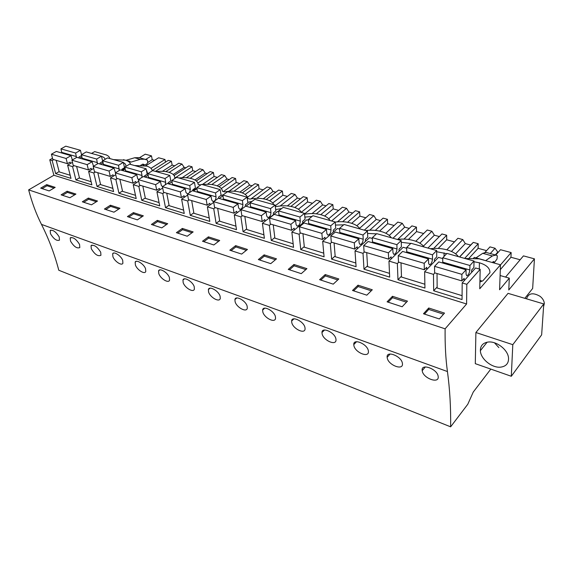 <?xml version="1.0" encoding="UTF-8"?>
<svg xmlns="http://www.w3.org/2000/svg" width="573" height="573" viewBox="0 0 573 573"><rect width="100%" height="100%" fill="white"/><g stroke="black" fill="none" stroke-linecap="round" stroke-linejoin="round"><path stroke-width="0.86" d="M447.441 371.548C449.826 389.139 450.894 407.568 450.636 426.828L58.775 270.234C54.664 254.426 48.898 239.149 41.478 224.394L447.441 371.548C445.708 359.142 444.935 344.903 445.114 328.83L28.65 189.878C31.93 202.477 36.206 213.987 41.478 224.394M52.508 158.27L49.765 159.817L53.883 175.252L28.65 189.878M61.841 153.02L60.953 148.865L75.615 153.048L80.442 150.298L81.509 154.66M106.406 154.989L94.674 151.616L91.551 153.421M139.526 157.69L145.248 154.187L151.473 155.856L152.232 159.681L154.56 160.311M450.636 426.828L467.783 404.259L473.255 392.054L490.803 369.098M500.48 264.912L511.152 252.578L500.487 249.713L495.76 255.057M511.152 252.578L510.951 257.263L520.162 259.77M524.839 298.332L532.661 288.455L534.43 258.838L523.436 255.88L505.558 277.088M165.49 162.166L164.981 159.487L158.614 157.776L145.692 165.855M155.448 171.399L171.413 161.221L168.297 160.383L152.232 170.575M171.413 161.221L172.136 165.096L174.765 165.812M185.888 167.825L184.155 167.359L181.97 164.057L178.805 163.205L165.762 171.614M175.066 177.952L192.055 166.772L188.825 165.905L174.099 175.546M192.055 166.772L192.736 170.697L195.687 171.499M207.168 173.598L205.198 173.06L202.992 169.708L199.705 168.827L186.318 177.737M197.893 183.088L213.428 172.516L210.09 171.621L196.317 180.939M213.428 172.516L214.066 176.498L217.368 177.401M229.214 179.578L226.994 178.977L224.759 175.567L221.357 174.65L207.383 184.277M221.293 188.538L235.582 178.475L232.122 177.544L219.015 186.719M235.582 178.475L236.169 182.515L239.843 183.51M252.084 185.781L249.592 185.1L247.328 181.634L243.804 180.688L228.956 191.282M245.165 194.433L258.552 184.649L254.964 183.689L242.293 192.893M258.552 184.649L259.089 188.746L263.157 189.856M275.814 192.213L273.035 191.461L270.743 187.93L267.082 186.948L250.981 198.881M269.639 200.751L282.389 191.06L278.664 190.057L266.216 199.461M282.389 191.06L282.869 195.214L287.36 196.439M300.453 198.895L297.373 198.057L295.045 194.462L291.242 193.445L275.219 205.793M294.801 207.49L307.142 197.721L303.267 196.675L290.891 206.416M307.142 197.721L307.558 201.932L312.5 203.279M326.058 205.836L322.649 204.912L320.293 201.252L316.339 200.192L301.262 212.318M320.737 214.667L332.863 204.633L328.838 203.551L316.339 213.822M332.863 204.633L333.214 208.909L338.643 210.391M352.682 213.056L348.921 212.039L346.536 208.314L342.425 207.204L328.694 218.757M347.553 222.274L359.615 211.831L355.425 210.699L342.604 221.73M359.615 211.831L359.887 216.164L365.839 217.783M380.4 220.576L376.253 219.452L373.84 215.656L369.564 214.503L356.821 225.741M375.279 230.396L387.448 219.316L383.093 218.141L369.735 230.21M387.448 219.316L387.642 223.721L394.16 225.49M409.265 228.405L404.717 227.166L402.26 223.298L397.812 222.102L385.808 233.24M403.979 239.084L416.449 227.109L411.901 225.891L397.741 239.378M416.449 227.109L416.55 231.585L423.669 233.519M439.355 236.563L434.37 235.209L431.884 231.263L427.243 230.017L415.762 241.262M433.697 248.431L446.675 235.238L441.933 233.963L427.938 248.066M446.675 235.238L446.689 239.779L454.446 241.892M459.517 256.955L470.641 245.043L465.297 243.597L462.776 239.571L457.934 238.268L446.804 249.835M470.641 245.043L473.269 242.393L478.211 243.718L478.126 248.331L486.584 250.63M498.037 252.478L495.029 248.245L489.972 246.884L485.016 252.364M145.714 159.416L151.473 155.856M150.957 168.34L164.981 159.487M500.1 275.527L509.29 278.156L499.592 289.752L500.487 264.805L479.759 288.763L480.174 269.296L466.823 284.323L466.594 303.991L445.114 328.83M534.43 258.838L508.788 289.981L509.29 278.156M465.011 258.502L479.107 258.838L500.487 264.805M458.421 256.647C456.144 253.667 452.426 251.44 447.269 249.964L446.582 249.771C441.382 248.367 435.967 248.023 430.337 248.746M424.056 246.977C422.007 244.119 418.534 241.985 413.62 240.574L412.961 240.395C407.997 239.056 402.762 238.733 397.261 239.435M391.266 237.752C389.439 235.002 386.173 232.96 381.482 231.614L380.859 231.435C376.11 230.16 371.053 229.866 365.674 230.547M359.944 228.935C358.318 226.299 355.26 224.337 350.776 223.047L350.175 222.883C345.548 221.636 340.563 221.371 335.219 222.088M329.998 220.512C328.551 217.969 325.679 216.085 321.389 214.854L320.816 214.689C315.809 213.364 310.401 213.213 304.578 214.245M301.334 212.447C300.059 209.997 297.366 208.185 293.254 207.003L292.703 206.853C287.725 205.535 282.288 205.435 276.401 206.552L275.276 206.23M273.873 204.719C272.748 202.362 270.22 200.614 266.287 199.483L265.757 199.332C260.98 198.072 255.694 197.986 249.907 199.075L247.837 198.487C247.357 195.651 244.886 193.574 240.409 192.263L239.901 192.12C235.317 190.916 230.174 190.838 224.487 191.898L222.503 191.339C222.174 188.596 219.86 186.59 215.57 185.337L215.083 185.201C211.387 184.205 207.175 184.019 202.441 184.621M200.851 184.871L198.172 184.47C197.979 181.82 195.823 179.886 191.697 178.676L191.224 178.547C187.672 177.594 183.582 177.415 178.941 178.01M156.329 171.649C160.884 171.062 164.866 171.234 168.283 172.144L168.734 172.272C172.702 173.44 174.715 175.302 174.779 177.866L175.503 178.074M152.268 170.847C151.945 168.684 150.069 167.108 146.638 166.106L134.569 165.525M130.601 164.408C130.214 162.481 128.467 161.07 125.358 160.175L113.604 159.631M109.78 158.549C109.565 157.023 108.39 155.82 106.277 154.939L106.377 154.882M105.103 159.351C104.866 158.019 103.67 157.038 101.528 156.415M281.63 208.593L275.677 209.546M144.625 176.14L145.993 174.944M147.06 173.461L147.376 172.595L146.28 169.629M170.647 182.737L168.634 183.869M252.163 201.324L247.787 202.341M223.341 194.748L220.555 195.665M196.947 188.338L192.9 190.193M376.475 233.863L367.551 233.433M343.621 224.86L335.456 225.053M312.056 216.444L304.865 217.11M410.769 243.468L401.258 242.3M103.52 165.067L102.703 160.769L107.523 157.919L123.353 162.367L124.513 167.688L121.863 169.314L122.106 170.432L125.007 167.968M125.773 166.499L125.845 166.206C126.074 164.73 125.265 163.556 123.424 162.689M446.661 253.703L436.69 251.719M479.909 282.009L482.881 280.806L489.936 272.705C490.037 268.228 486.527 264.927 479.422 262.799L473.986 261.754M466.823 284.323L462.189 282.94L475.59 267.985L480.174 269.296M219.158 198.466L223.026 195.808M245.967 206.208L249.685 203.429L250.251 203.594M270.907 224.158L269.367 225.375L262.42 223.298L277.654 211.423L278.707 211.724M300.646 232.996L299.127 234.257L291.858 232.086L306.884 219.774L308.482 220.233M331.803 242.257L330.306 243.568L322.685 241.29L337.483 228.52L339.667 229.143M364.478 251.97L363.017 253.33L355.016 250.945L369.542 237.68L372.371 238.49M398.794 262.169L397.361 263.587L388.96 261.08L403.163 247.285L406.701 248.295M434.871 272.891L433.475 274.367L424.636 271.731L438.474 257.377L442.786 258.609M49.765 159.817L52.164 160.533L55.631 173.619L70.988 178.375L67.607 165.139L72.578 166.621L75.93 179.908L91.888 184.85L88.622 171.413L93.793 172.96L97.023 186.44L113.604 191.583L110.482 177.938L115.853 179.542L118.948 193.237L136.202 198.58L133.222 184.728L138.824 186.404L141.76 200.306L159.724 205.872L156.916 191.805L162.753 193.545L165.518 207.67L184.241 213.471L181.612 199.175L187.7 200.994L190.279 215.341L209.811 221.393L207.383 206.867L213.736 208.765L216.107 223.348L236.499 229.666L234.293 214.904L240.932 216.881L243.081 231.7L264.382 238.304L262.42 223.298M53.769 159.623L52.164 160.533M53.883 175.252L466.594 303.991M462.189 282.94L462.046 299.557L433.675 290.762L433.475 274.367M424.636 271.731L424.944 288.054L397.977 279.703L397.361 263.587M388.96 261.08L389.669 277.124L363.998 269.174L363.017 253.33M355.016 250.945L356.084 266.717L331.624 259.139L330.306 243.568M322.685 241.29L324.082 256.804L300.746 249.57L299.127 234.257M291.858 232.086L293.548 247.343L271.265 240.438L269.367 225.375M49.163 190.924L55.18 187.364L46.7 184.628L40.683 188.145L49.163 190.924M293.963 264.482L306.913 268.658L301.248 273.65L288.262 269.389L293.963 264.482L294.107 265.8L289.487 269.79M270.75 263.644L258.359 259.576L264.132 254.849L276.494 258.838L270.75 263.644M358.025 285.168L372.285 289.773L366.827 295.174L352.51 290.475L358.025 285.168L358.118 286.536L353.648 290.848M333.235 284.151L319.612 279.674L325.22 274.574L338.808 278.965L333.235 284.151M110.417 205.206L104.415 209.059L113.963 212.189L119.958 208.286L110.417 205.206L110.689 206.387L105.826 209.517M137.362 219.874L143.336 215.835L133.402 212.626L127.421 216.608L137.362 219.874M67.12 191.217L61.103 194.841L69.913 197.735L75.93 194.068L67.12 191.217L67.413 192.37L62.536 195.314M88.335 198.072L82.326 201.811L91.494 204.819L97.503 201.03L88.335 198.072L88.629 199.239L83.751 202.276M213.829 244.965L219.695 240.495L208.4 236.85L202.513 241.247L213.829 244.965M235.639 245.645L229.809 250.208L241.641 254.09L247.45 249.463L235.639 245.645L235.84 246.927L231.105 250.63M161.765 227.875L167.71 223.706L157.353 220.361L151.394 224.473L161.765 227.875M182.329 228.426L176.405 232.681L187.228 236.234L193.144 231.922L182.329 228.426L182.558 229.666L177.752 233.125M392.476 296.298L387.09 301.821L402.146 306.763L407.475 301.14L392.476 296.298L392.541 297.688L388.172 302.179M428.719 308.002L423.476 313.76L439.326 318.96L444.505 313.102L428.719 308.002L428.747 309.413L424.486 314.097M59.212 236.943C55.896 231.721 52.881 229.58 50.173 230.532L50.51 233.763C53.747 239.056 56.741 241.183 59.485 240.144L59.212 236.943M335.9 338.829L336.014 339.932C336.15 346.192 323.208 340.333 322.105 333.78L321.976 332.512C321.754 326.546 334.782 332.354 335.9 338.829M368.346 350.776L368.425 351.485C368.976 358.34 354.837 352.381 353.885 345.483L353.785 344.595C353.169 338.041 367.372 343.965 368.346 350.776M169.386 277.511L169.565 280.19C168.476 283.678 160.397 278.614 158.793 273.636L158.578 270.886C159.53 267.598 167.796 272.583 169.386 277.511M122.694 260.321C121.025 255.744 113.741 251.046 112.666 253.746L112.924 256.747C114.6 261.352 121.691 266.137 122.894 263.265L122.694 260.321M145.563 268.744C143.93 263.995 136.188 259.161 135.164 262.133L135.4 265.027C137.04 269.804 144.597 274.725 145.757 271.566L145.563 268.744M79.561 244.442L79.812 247.572C76.954 248.761 73.86 246.619 70.529 241.133L70.221 237.967C73.036 236.871 76.152 239.027 79.561 244.442M100.712 252.227C97.188 246.612 93.965 244.435 91.035 245.695L91.315 248.789C94.76 254.476 97.962 256.64 100.934 255.272L100.712 252.227M247.135 306.147C245.724 300.539 235.496 295.124 234.923 299.572L235.109 301.742C236.527 307.407 246.605 312.887 247.292 308.202L247.135 306.147M220.104 296.191C218.614 290.826 209.124 285.562 208.393 289.573L208.579 291.972C210.076 297.387 219.402 302.73 220.268 298.483L220.104 296.191M194.211 286.658C192.664 281.515 183.826 276.394 182.966 280.025L183.167 282.618C184.721 287.796 193.388 293.004 194.383 289.157L194.211 286.658M275.391 316.547C274.059 310.673 263.007 305.123 262.642 310.036L262.814 311.941C264.146 317.879 275.069 323.501 275.541 318.323L275.391 316.547M402.396 363.318C401.587 356.148 386.08 350.11 387.155 357.287L387.212 357.753C387.993 365.022 403.464 371.068 402.432 363.59L402.396 363.318M304.943 327.434C303.711 321.267 291.729 315.587 291.628 321.002L291.786 322.613C293.011 328.845 304.886 334.589 305.08 328.895L304.943 327.434M438.18 376.49C439.441 384.39 422.767 378.173 422.215 370.645L422.215 370.624C420.618 362.931 437.242 368.754 438.152 376.303L438.18 376.49M143.071 165.382L144.117 164.738M147.934 162.352L152.232 159.681M128.574 161.579L129.254 161.163L123.388 159.702M129.254 161.163L130.952 162.095L140.306 159.308L134.648 157.754L126.081 160.282M134.648 157.754L139.332 157.639L147.462 160.089L147.712 162.746L146.838 163.971L144.84 164.938L143.286 164.186L140.757 165.203M102.524 161.557L102.846 162.947M59.141 171.592L55.631 173.619M81.925 156.873L79.668 158.177M72.456 162.338L67.607 165.139M74.182 165.69L72.578 166.621M46.7 184.628L47.015 185.759L42.13 188.617M47.015 185.759L54.041 188.037M140.306 159.308L144.969 159.179M543.763 303.941L508.036 293.347L475.891 332.519L475.296 363.662L511.302 376.275L541.643 334.854L543.763 303.941L512.799 344.674L511.302 376.275M475.891 332.519L512.799 344.674M487.895 342.081C482.846 342.955 480.339 345.82 480.375 350.669C480.496 358.87 492.049 368.274 500.738 367.135C506.152 366.34 508.752 363.296 508.53 358.003C508.022 349.731 496.247 340.706 487.895 342.081M500.315 269.639L510.951 257.263M492.286 262.52L493.597 261.596L494.571 262.284L497.02 259.075L497.335 255.78L495.724 255.049L492.365 255.959L485.618 260.658M479.422 262.799L479.293 269.038M479.945 280.319L482.172 281.15M437.156 287.009L433.675 290.762M428.747 309.413L443.531 314.205M495.724 255.049L486.14 252.428L482.724 253.316L476.02 257.857M473.556 258.222L474.322 257.384L484.07 260.106M123.224 168.483L123.446 169.522M173.196 174.507L184.155 167.359M169.121 172.387L181.97 164.057M79.446 177.809L75.93 179.908M103.133 162.775L100.669 164.243M93.678 168.405L88.622 171.413M95.397 171.993L93.793 172.96M162.431 171.32L172.136 165.096M67.413 192.37L74.791 194.756M194.935 179.979L205.198 173.06M190.179 178.282L202.992 169.708M100.547 184.27L97.023 186.44M125.193 168.885L122.5 170.546M115.753 174.693L110.482 177.938M117.458 178.547L115.853 179.542M182.15 177.709L192.736 170.697M88.629 199.239L96.371 201.746M217.146 185.853L226.994 178.977M211.802 184.542L224.759 175.567M122.479 190.988L118.948 193.237M148.149 175.231L145.205 177.107M138.738 181.218L133.222 184.728M140.421 185.373L138.824 186.404M202.276 184.578L214.066 176.498M110.689 206.387L118.826 209.023M239.901 192.12L249.592 185.1M233.999 191.203L247.328 181.634M145.306 197.971L141.76 200.306M172.065 181.806L168.842 183.933M162.689 187.994L156.916 191.805M164.344 192.485L162.753 193.545M223.377 191.583L236.169 182.515M133.402 212.626L133.659 213.829L128.81 217.067M133.659 213.829L142.211 216.601M263.294 198.781L273.035 191.461M256.804 198.322L270.743 187.93M169.064 205.241L165.518 207.67M196.997 188.632L193.473 191.045M187.665 195.028L181.612 199.175M189.283 199.898L187.7 200.994M247.515 197.262L259.089 188.746M157.353 220.361L157.596 221.579L152.769 224.924M157.596 221.579L166.585 224.494M287.338 205.908L297.373 198.057M280.204 205.979L295.045 194.462M193.832 212.819L190.279 215.341M213.743 202.326L207.383 206.867M215.305 207.634L213.736 208.765M272.712 202.985L282.869 195.214M182.558 229.666L192.027 232.731M312.056 213.564L322.649 204.912M304.55 213.994L320.293 201.252M219.66 220.72L216.107 223.348M240.989 209.911L234.293 214.904M242.486 215.713L240.932 216.881M298.375 209.252L307.558 201.932M208.4 236.85L208.615 238.11L203.845 241.684M208.615 238.11L218.585 241.34M337.454 221.837L348.921 212.039M331.595 220.963L346.536 208.314M246.626 228.956L243.081 231.7M324.662 216.035L333.214 208.909M235.84 246.927L246.354 250.337M364.306 230.167L376.253 219.452M359.558 228.341L373.84 215.656M274.811 237.566L271.265 240.438M351.686 223.32L359.887 216.164M264.132 254.849L264.303 256.145L259.626 259.992M264.303 256.145L275.405 259.748M392.992 238.239L404.717 227.166M389.253 235.467L402.26 223.298M304.284 246.562L300.746 249.57M379.577 231.112L387.642 223.721M294.107 265.8L305.839 269.604M423.418 246.139L434.37 235.209M419.83 243.174L431.884 231.263M335.155 255.981L331.624 259.139M408.413 239.457L416.55 231.585M325.22 274.574L325.342 275.921L320.794 280.068M325.342 275.921L337.755 279.939M410.347 243.353L410.361 243.869M455.607 253.86L465.297 243.597M451.452 251.454L462.776 239.571M367.515 265.836L363.998 269.174M438.23 248.431L446.689 239.779M358.118 286.536L371.254 290.79M444.061 252.843L444.075 256.403M495.301 254.928L497.579 252.356M490.273 253.56L495.029 248.245M464.646 258.394L478.211 243.718M459.639 256.991L473.269 242.393M401.472 276.172L397.977 279.703M469.101 258.151L478.126 248.331M392.541 297.688L406.472 302.2M80.442 150.298L65.78 146.172L60.953 148.865M56.183 160.34L59.22 171.893L70.193 175.266M72.356 159.924L71.009 155.677L56.34 151.437L51.427 154.187L52.788 159.33L67.428 163.677L70.15 162.109L70.493 163.47M76.467 157.561L75.615 153.048M71.009 155.677L66.096 158.477L67.428 163.677M79.31 158.069L79.038 156.988L81.61 155.505M61.791 152.368L76.431 156.587M51.427 154.187L66.096 158.477M82.283 158.929L81.43 154.703L96.665 159.05L101.485 156.214L102.696 161.45L100.039 163.033L100.296 164.136M101.485 156.214L86.251 151.931L81.43 154.703M76.596 166.406L79.532 178.139L91.121 181.698M93.506 166.227L92.067 161.758L76.825 157.353L71.912 160.182L73.222 165.404L88.435 169.923L91.157 168.304L91.494 169.701M97.431 163.899L96.665 159.05M92.067 161.758L87.153 164.644L88.435 169.923M82.233 158.263L97.446 162.646M71.912 160.182L87.153 164.644M97.811 172.709L100.626 184.621L112.874 188.381M115.524 172.788L113.955 168.082L98.105 163.498L93.198 166.414L94.466 171.714L110.288 176.42L113.003 174.751L113.325 176.19M119.205 170.532L118.547 165.289L123.353 162.367M113.955 168.082L109.056 171.055L110.288 176.42M103.477 164.379L119.291 168.942M102.703 160.769L118.547 165.289M93.198 166.414L109.056 171.055M125.602 171.442L124.828 167.08L141.316 171.785L146.108 168.77L147.204 174.171L144.561 175.854L144.797 176.985M146.108 168.77L129.634 164.136L124.828 167.08M119.872 179.263L122.565 191.353L135.5 195.329M138.48 179.6L137.57 178.31L136.739 174.658L120.244 169.894L115.345 172.896L116.563 178.282L133.022 183.174L135.729 181.455L136.045 182.937M141.81 177.487L142.025 175.488L141.316 171.785M136.739 174.658L131.854 177.73L133.022 183.174M125.566 170.747L142.025 175.488M115.345 172.896L131.854 177.73M148.579 178.081L147.855 173.648L165.024 178.54L169.794 175.438L170.826 180.925L168.197 182.651L168.412 183.811M169.794 175.438L152.64 170.611L147.855 173.648M142.827 186.089L145.384 198.365L159.065 202.57M162.446 186.669L161.257 185.215L160.469 181.512L143.286 176.548L138.408 179.65L139.554 185.115L156.708 190.215L159.401 188.438L159.702 189.964M165.275 184.807L165.683 182.314L165.024 178.54M160.469 181.512L155.605 184.678L156.708 190.215M148.55 177.372L165.683 182.314M138.408 179.65L155.605 184.678M172.509 184.993L171.836 180.488L189.727 185.588L194.469 182.379L195.436 187.951L192.822 189.742L193.022 190.916M194.469 182.379L176.599 177.351L171.836 180.488M166.743 193.194L169.15 205.671L183.625 210.119M187.557 193.961L185.939 192.421L185.201 188.653L167.287 183.482L162.431 186.683L163.513 192.242L181.397 197.556L184.076 195.722L184.363 197.291M189.577 192.585L190.343 189.419L189.727 185.588M185.201 188.653L180.359 191.926L181.397 197.556M172.487 184.27L190.343 189.419M162.431 186.683L180.359 191.926M197.449 192.191L196.833 187.615L215.498 192.936L220.204 189.62L221.092 195.286L218.499 197.133L218.685 198.33M220.204 189.62L201.567 184.377L196.833 187.615M191.669 200.607L193.91 213.278L209.238 217.984M197.434 191.461L216.064 196.833C215.899 199.798 214.839 201.338 212.877 201.438L211.688 199.934L211 196.109L192.313 190.709L187.486 194.018L188.496 199.662L207.154 205.213L209.818 203.315L210.083 204.941M211 196.109L206.201 199.49L207.154 205.213M216.064 196.833L215.498 192.936M187.486 194.018L206.201 199.49M223.47 199.705L222.918 195.049L242.408 200.607L247.07 197.176L247.873 202.935L245.294 204.848L245.502 206.287M247.07 197.176L227.61 191.704L222.918 195.049M217.683 208.336L219.738 221.214L235.983 226.199M223.463 198.96L242.909 204.568C242.716 207.591 241.656 209.166 239.722 209.295L238.576 207.777L237.945 203.888L218.428 198.251L213.636 201.667L214.567 207.412L234.056 213.206L236.692 211.244L236.943 212.927M237.945 203.888L233.182 207.39L234.056 213.206M242.909 204.568L242.408 200.607M213.636 201.667L233.182 207.39M250.637 207.555L250.157 202.821L270.52 208.629L275.133 205.077L275.842 210.928L273.292 212.912L273.507 214.653M275.133 205.077L254.806 199.354L250.157 202.821M244.843 216.415L246.705 229.494L263.924 234.787M250.637 206.796L270.965 212.655C270.735 215.734 269.668 217.353 267.777 217.511L266.674 215.978L266.116 212.024L245.71 206.13L240.961 209.668L241.799 215.505L262.169 221.565L264.783 219.531L265.013 221.278M266.116 212.024L261.403 215.656L262.169 221.565M270.965 212.655L270.52 208.629M240.961 209.668L261.403 215.656M279.03 215.756L278.621 210.936L299.937 217.017L304.485 213.335L305.087 219.287L302.573 221.343L302.759 223.155M304.485 213.335L283.22 207.347L278.621 210.936M273.242 224.852L274.882 238.153L293.154 243.761M279.044 214.982L300.302 221.106C300.03 224.251 298.977 225.92 297.129 226.099L296.069 224.559L295.582 220.533L274.231 214.366L269.532 218.034L270.277 223.971L291.593 230.31L294.178 228.197L294.372 230.024M295.582 220.533L290.926 224.301L291.593 230.31M300.302 221.106L299.937 217.017M269.532 218.034L290.926 224.301M308.732 224.337L308.417 219.43L330.736 225.798L335.212 221.98L335.699 228.04L333.228 230.167L333.379 232.065M335.212 221.98L312.944 215.713L308.417 219.43M302.959 233.684L304.356 247.207L323.759 253.166M308.761 223.549L331.022 229.966C330.707 233.168 329.654 234.88 327.856 235.095L326.854 233.54L326.445 229.451L304.077 222.99L299.443 226.793L300.08 232.831L322.413 239.471L324.955 237.279L325.12 239.192M326.445 229.451L321.861 233.354L322.413 239.471M331.022 229.966L330.736 225.798M299.443 226.793L321.861 233.354M339.846 233.318L339.617 228.326L363.017 235.002L367.415 231.041L367.766 237.201L365.345 239.414L365.467 241.405M367.415 231.041L344.072 224.473L339.617 228.326M334.088 242.938L335.212 256.69L355.84 263.021M339.882 232.516L363.225 239.242C362.859 242.515 361.807 244.277 360.066 244.528L359.128 242.959L358.805 238.798L335.348 232.022L330.793 235.969L331.309 242.114L354.73 249.076L357.23 246.798L357.359 248.804M358.805 238.798L354.307 242.852L354.73 249.076M363.225 239.242L363.017 235.002M330.793 235.969L354.307 242.852M372.464 242.737L372.335 237.659L396.896 244.664L401.193 240.545L401.415 246.813L399.037 249.112L399.116 251.218M401.193 240.545L376.705 233.655L372.335 237.659M366.727 252.636L367.558 266.624L389.504 273.364M372.514 241.921L397.01 248.983C396.595 252.321 395.549 254.133 393.873 254.419L393.006 252.843L392.784 248.61L368.153 241.498L363.683 245.595L364.063 251.848L388.659 259.161L391.101 256.797L391.187 258.91M392.784 248.61L388.379 252.829L388.659 259.161M397.01 248.983L396.896 244.664M363.683 245.595L388.379 252.829M406.701 252.629L406.687 247.457L432.493 254.813L436.676 250.53L436.741 256.912L434.434 259.297L434.456 261.539M436.676 250.53L410.956 243.289L406.687 247.457M401 262.828L401.501 277.053L424.872 284.229M406.766 251.791L432.5 259.211C432.028 262.62 430.996 264.49 429.399 264.819L428.604 263.229L428.489 258.917L402.597 251.44L398.228 255.708L398.464 262.069L424.321 269.754L426.699 267.297L426.735 269.554M428.489 258.917L424.199 263.315L424.321 269.754M432.5 259.211L432.493 254.813M398.228 255.708L424.199 263.315M442.678 263.021L442.786 257.75L469.946 265.492L474 261.03L473.892 267.527L471.651 270.012L471.615 272.419M474 261.03L446.94 253.416L442.786 257.75M437.027 273.536L437.163 288.011L462.082 295.661M442.764 262.169L469.839 269.969C469.301 273.457 468.277 275.384 466.766 275.756L466.064 274.159L466.064 269.776L438.811 261.904L434.563 266.345L434.635 272.82L461.852 280.913L464.159 278.349L464.137 280.763M466.064 269.776L461.902 274.352L461.852 280.913M469.839 269.969L469.946 265.492M434.563 266.345L461.902 274.352M526.515 298.827C528.442 293.104 532.962 292.273 540.088 296.327C542.66 298.404 544.078 300.775 544.336 303.439L543.569 306.784M494.478 342.804L498.868 347.596M143.558 164.293L143.014 164.143M144.568 164.831L142.412 164.229M493.41 261.582L493.776 261.682M492.966 261.789L494.399 262.19M482.724 253.316L492.365 255.959M50.89 230.081L50.173 230.532M144.84 164.938L142.362 164.25M425.359 366.921L422.215 370.624M480.375 350.669L487.114 342.203M492.93 261.825L494.571 262.284M71.031 237.437L70.221 237.967M91.959 245.079L91.035 245.695M113.712 253.022L112.666 253.746M136.353 261.281L135.164 262.133M159.917 269.89L158.578 270.886M184.477 278.85L182.966 280.025M210.09 288.205L208.393 289.573M236.828 297.967L234.923 299.572M264.762 308.167L262.642 310.036M293.97 318.832L291.628 321.002M324.54 330.005L321.976 332.512M356.556 341.716L353.785 344.595M390.127 354.007L387.155 357.287M543.748 304.213L544.336 303.439"/></g></svg>
